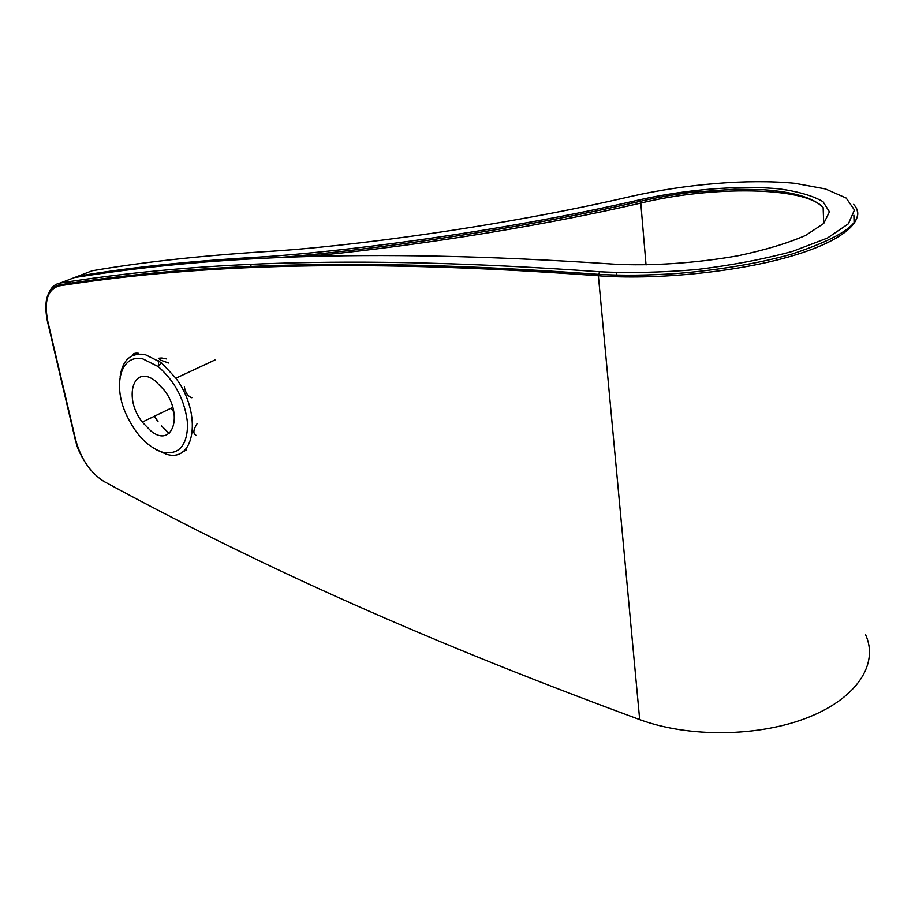 <?xml version="1.0" encoding="UTF-8"?>
<svg xmlns="http://www.w3.org/2000/svg" width="915" height="915" viewBox="0 0 915 915"><rect width="100%" height="100%" fill="white"/><g stroke="black" fill="none" stroke-linecap="round" stroke-linejoin="round"><path stroke-width="1.37" d="M195.901 435.185C192.871 433.584 193.271 429.741 197.091 423.668M191.841 397.762C187.838 396.264 185.345 392.626 184.361 386.839M168.669 363.015L161.063 360.293L158.364 358.268C162.916 357.845 160.628 357.822 166.61 358.932M181.547 452.525L186.637 449.837M142.946 358.932L158.261 366.595C175.531 381.887 185.333 401.113 187.644 424.308C187.186 445.731 178.905 455.064 162.801 452.296C147.807 447.298 135.523 434.488 125.961 413.889C112.488 384.266 121.043 353.705 142.946 358.932M120.082 376.969C122.427 360.087 130.708 352.584 144.936 354.471L161.315 362.626L175.897 378.192C202.661 413.957 194.849 463.836 166.05 454.092L155.859 449.54M150.964 431.022L142.271 422.101C123.285 398.082 133.03 363.804 155.081 380.743L164.528 390.465C183.789 415.89 172.054 448.316 150.964 431.022M133.659 355.146L138.508 353.281C134.837 352.79 132.812 353.59 132.412 355.672M615.132 264.229L613.954 264.149C357.856 246.936 197.834 257.79 74.481 277.565L60.15 283.055L59.086 285.892C181.925 266.803 341.467 256.829 598.387 275.758L598.41 274.34C622.063 275.724 648.438 275.426 677.523 273.459C720.494 269.811 758.501 263.394 791.544 254.187C846.81 235.898 867.5 219.291 853.615 204.365C867.797 219.623 843.744 241.48 787.826 257.161C732.229 272.83 652.384 280.013 598.387 275.758L639.688 719.59C689.132 737.902 759.633 736.895 808.677 717.2C857.687 697.55 878.789 663.501 865.636 634.838M613.954 264.149C650.657 266.139 695.766 263.245 738.211 255.743C765.146 250.012 787.609 243.241 805.612 235.43L823.74 223.443L829.436 211.8L822.985 201.655C813.115 195.901 798.784 191.67 779.969 188.959C739.469 184.922 686.101 189.439 639.699 199.79L640.637 201.231C655.941 197.686 672.891 194.723 691.454 192.333L734.596 189.188L763.43 189.725C793.74 191.875 813.641 197.823 823.134 207.545L823.134 207.545C804.868 186.408 711.218 185.882 641.049 203.016C528.527 229.059 396.367 248.388 305.244 256.623M169.058 433.481L161.406 425.898M157.918 421.563L154.292 416.291M154.383 416.245L158.009 421.518M161.498 425.852L169.138 433.424M158.261 366.606L158.695 360.704M173.896 412.162L171.162 408.147M639.699 199.79C502.255 231.575 338.642 252.803 251.213 257.572C185.23 261.564 127.54 267.763 78.118 276.158L92.175 270.771C141.768 262.228 199.584 255.845 265.625 251.614C349.107 246.753 502.564 226.337 631.808 196.245C685.575 184.167 747.292 178.722 794.883 183.297L825.421 188.925L846.181 198.052L854.45 209.993L848.388 223.786L827.435 238.049L792.767 251.316C763.762 259.208 731.691 265.293 696.532 269.559C661.522 272.498 629.28 273.23 599.805 271.766C342.736 253.364 183.08 263.692 60.15 283.055C55.163 283.97 51.469 287.093 49.067 292.411M631.464 201.666L631.602 203.29M250.71 264.332L251.076 266.402M278.835 257.572C369.706 250.367 516.518 229.882 640.637 201.231L646.047 264.973M616.619 272.647L616.847 275.163M59.086 285.892C47.614 289.357 43.851 301.149 47.786 321.257L75.682 439.955C80.978 459.067 90.448 472.929 104.093 481.542C242.12 556.48 405.025 633.26 639.688 719.59L641.358 720.517M71.564 281.26L69.311 283.33M77.146 277.119L78.118 276.158L72.994 278.126M69.254 281.614L67.95 283.536M47.786 321.257L47.363 321.039C43.417 300.692 47.271 288.671 58.937 284.954L58.937 284.954C181.868 265.727 341.684 255.64 598.41 274.34L599.805 271.766M104.093 481.542L105.888 482.525M75.236 439.6L47.351 320.971M84.489 461.263C80.28 454.263 77.546 448.361 76.288 443.558L75.682 439.955M250.07 258.968L251.213 257.572M158.261 366.595L161.315 362.626M172.763 407.369L142.271 422.101M175.897 378.192L215.025 359.938M853.878 215.162L854.095 222.768M823.145 207.556L823.694 222.974"/></g></svg>
